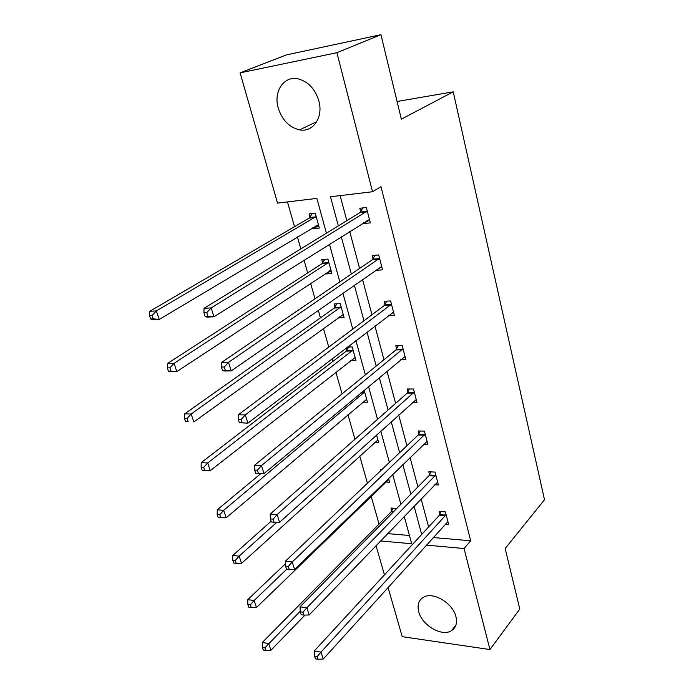 <?xml version="1.0" encoding="UTF-8"?>
<svg xmlns="http://www.w3.org/2000/svg" width="694" height="694" viewBox="0 0 694 694"><rect width="100%" height="100%" fill="white"/><g stroke="black" fill="none" stroke-linecap="round" stroke-linejoin="round"><path stroke-width="1.04" d="M318.832 100.838C323.595 117.321 313.046 132.623 299.6 129.873C289.346 127.453 282.241 120.227 278.277 108.169C273.141 91.565 284.098 75.152 298.585 78.969C308.44 81.866 315.189 89.162 318.832 100.838M455.923 616.628C457.433 623.108 455.941 627.801 451.438 630.699C441.887 637.005 421.978 625.329 418.725 611.761C417.042 604.925 418.699 600.05 423.696 597.144C433.29 591.453 452.87 603.164 455.923 616.628M326.432 233.193L316.872 198.397L277.548 203.108L240.098 72.87L286.37 54.913L380.937 34.7L401.358 119.16L453.217 91.834L544.512 499.749L505.154 548.503L519.797 609.063L489.947 649.558L402.208 636.676L388.05 587.419M384.441 574.875L376.027 545.605M287.481 201.919L294.516 226.686M297.405 236.845L300.832 248.903M304.033 260.137L307.668 272.942M310.608 283.299L315.015 298.784M318.277 310.253L320.428 317.843M323.43 328.383L328.748 347.087M332.062 358.763L332.834 361.461M335.879 372.166L342.047 393.888M347.963 414.7L354.946 439.25M359.718 456.036L367.447 483.241M371.143 496.227L379.054 524.057M240.098 72.87L336.894 52.701L372.548 191.735L330.465 196.775L338.334 225.888M380.937 34.7L336.894 52.701M453.217 91.834L397.081 101.48M381.839 267.103L380.503 267.207L376.044 270.313L382.55 269.845L378.681 254.95L372.158 255.479L373.034 258.81M373.268 259.695L373.112 259.122M400.655 359.744L405.869 359.657L402.225 345.612L395.806 345.786L396.63 348.926M423.739 444.247L427.868 444.377L424.433 431.121L418.109 430.965L418.881 433.932M445.262 524.17L448.662 524.43L445.409 511.903L439.181 511.461L439.918 514.263M340.138 195.613L346.827 220.675M349.698 231.423L359.579 268.431M362.511 279.422L371.949 314.755M374.942 325.963L383.956 359.709M387 371.117L395.606 403.353M398.703 414.943L406.927 445.739M410.067 457.502L417.918 486.919M421.102 498.839L428.606 526.954M433.169 537.538L470.697 540.773L380.989 186.686L372.548 191.735M434.678 484.759L438.408 484.967L435.069 472.076L428.797 471.781L429.551 474.661M412.418 402.589L417.025 402.624L413.485 388.987L407.118 388.987L407.916 392.041M388.388 315.675L394.383 315.414L390.627 300.953L384.155 301.3L385.005 304.536M369.737 220.518L368.393 220.657L363.795 223.546L370.353 222.887L366.363 207.532L359.796 208.261L360.698 211.696M363.795 223.546L363.578 222.696M360.915 212.52L360.776 211.991M470.697 540.773L464.043 548.538L489.947 649.558M380.529 540.938L411.724 543.775L404.203 516.379M400.872 504.269L392.665 474.366M389.377 462.412L380.78 431.095M377.536 419.297L368.531 386.506M365.339 374.89L355.909 340.528M352.769 329.112L342.879 293.102M339.808 281.903L329.442 244.167M426.324 545.102L464.043 548.538M341.266 236.723L351.346 274.043M354.339 285.121L363.96 320.732M367.013 332.036L376.2 366.033M379.306 377.527L388.076 409.998M391.234 421.674L399.614 452.688M402.815 464.529L410.813 494.154M414.058 506.152L421.7 534.449M387.599 533.599L409.443 535.49M309.984 217.196L309.056 213.873L315.223 213.188L319.335 228.04L313.176 228.664L312.881 227.589M310.209 218.003L310.062 217.482M322.684 262.792L321.782 259.573L327.915 259.07L331.897 273.497L325.781 273.939L325.625 273.384M322.918 263.659L322.762 263.104M335.011 307.086L334.144 303.955L340.233 303.634L344.103 317.644L338.013 317.852M347.382 347.052L352.196 346.922L355.961 360.542L350.574 360.637M347 350.132L346.358 347.833M364.15 390.158L367.49 402.242L362.728 402.208M376.53 434.93L378.698 442.807L374.43 442.668M388.536 478.374L389.612 482.261L385.751 482.044M380.59 470.758L380.225 469.448L381.891 469.526M391.737 510.775L390.974 508.051L396.751 508.459M343.278 314.66L338.03 317.913M331.168 270.842L325.781 273.939M318.702 225.75L313.176 228.664M445.513 515.816L439.293 515.364L314.269 650.989L321.01 652.1L446.138 514.714M317.227 656.507L314.529 656.056L315.423 658.849L318.121 659.3L317.227 656.507L321.01 652.1L323.231 659.066L447.934 521.636M439.293 515.364L441.098 511.599M314.269 650.989L314.529 656.056M318.121 659.3L323.231 659.066M392.96 508.19L391.086 511.842L262.323 642.479L268.63 643.511L270.92 650.278L305.004 615.075M300.259 611.171L264.935 647.78L262.41 647.355L263.33 650.061L265.854 650.486L264.935 647.78M270.92 650.278L265.854 650.486M262.41 647.355L262.323 642.479M435.173 476.058L428.909 475.746L300.068 606.842L306.861 607.771L435.815 474.974M303 612.221L300.285 611.839L301.213 614.719L303.929 615.11L303 612.221L306.861 607.771L309.16 614.971L437.662 482.087M428.909 475.746L430.827 471.877M300.068 606.842L300.285 611.839M303.929 615.11L309.16 614.971M424.546 435.164L418.222 434.999L285.399 561.22L292.235 561.966L425.205 434.097M288.305 566.46L285.564 566.148L286.527 569.123L289.259 569.436L288.305 566.46L292.235 561.966L294.612 569.41L427.105 441.419M418.222 434.999L420.278 431.026M285.399 561.22L285.564 566.148M289.259 569.436L294.612 569.41M285.486 563.71L247.775 599.651L254.117 600.527L256.476 607.51L388.84 479.467M286.778 569.158L254.117 600.527L250.352 604.83L247.81 604.465L248.764 607.259L251.306 607.623L250.352 604.83M256.476 607.51L251.306 607.623M247.81 604.465L247.775 599.651M271.102 521.255L232.759 555.452L239.144 556.154L241.573 563.363L377.909 439.935M276.863 522.261L239.144 556.154L235.301 560.483L232.75 560.197L233.731 563.077L236.281 563.372L235.301 560.483M241.573 563.363L236.281 563.372M232.75 560.197L232.759 555.452M413.607 393.09L407.239 393.082L270.226 514.054L277.114 514.61L414.283 392.049M273.106 519.138L270.348 518.912L271.337 521.983L274.095 522.218L273.106 519.138L277.114 514.61L279.569 522.304L416.235 399.579M407.239 393.082L409.434 388.987M270.226 514.054L270.348 518.912M274.095 522.218L279.569 522.304M261.013 473.464L217.248 509.804L223.668 510.324L226.183 517.767L366.675 399.293M364.654 391.98L223.668 510.324L219.755 514.696L217.187 514.48L218.194 517.455L220.77 517.672L219.755 514.696M226.183 517.767L220.77 517.672M217.187 514.48L217.248 509.804M402.347 349.785L395.927 349.941L254.542 465.275L261.473 465.613L403.041 348.77M257.379 470.185L254.603 470.038L255.635 473.221L258.411 473.369L257.379 470.185L261.473 465.613L264.015 473.577L405.053 356.525M395.927 349.941L398.295 345.716M254.542 465.275L254.603 470.038M258.411 473.369L264.015 473.577M348.718 347.017L346.28 351.121L201.217 462.646L207.68 462.967L210.282 470.662L355.12 357.505M353.046 349.984L207.68 462.967L203.689 467.374L201.104 467.236L202.154 470.315L204.739 470.454L203.689 467.374M210.282 470.662L204.739 470.454M201.104 467.236L201.217 462.646M392.726 312.369L393.585 312.326M390.748 305.195L384.285 305.525L238.302 414.778L245.286 414.899L391.468 304.198M241.104 419.506L245.286 414.899L247.914 423.14L239.369 422.741L242.163 422.802L241.104 419.506L238.311 419.445L239.369 422.741M393.541 312.187L247.914 423.14L242.163 422.802M384.285 305.525L386.836 301.153M238.302 414.778L238.311 419.445M336.902 303.807L334.274 308.058L184.656 413.893L191.154 414.006L193.843 421.961L343.235 314.521M341.101 306.774L191.154 414.006L187.085 418.447L184.483 418.395L185.567 421.579L188.161 421.631L187.085 418.447M188.161 421.631L185.567 421.579M184.483 418.395L184.656 413.893M378.811 259.261L372.288 259.773L221.481 362.494L228.508 362.363L379.549 258.289M224.249 367.013L228.508 362.363L231.241 370.908L224.214 370.995L222.531 370.466L225.342 370.431L224.249 367.013L221.429 367.048L222.531 370.466M381.683 266.522L231.241 370.908L225.342 370.431M372.288 259.773L375.064 255.245M380.503 267.207L380.069 267.19M221.481 362.494L221.429 367.048M329.433 270.877L330.37 270.903M324.775 259.33L321.981 263.694L167.523 363.465L174.055 363.352L176.831 371.585L331.012 270.278M328.809 262.315L174.055 363.352L169.9 367.829L167.28 367.872L168.408 371.16L171.019 371.125L169.9 367.829M171.019 371.125L176.831 371.585L168.408 371.16M167.28 367.872L167.523 363.465M366.501 211.922L359.926 212.633L204.053 308.301L211.132 307.919L367.265 210.976M206.769 312.604L211.132 307.919L213.96 316.776L206.89 317.123L205.077 316.291L207.914 316.152L206.769 312.604L203.941 312.751L205.077 316.291M369.468 219.46L213.96 316.776L207.914 316.152M359.926 212.633L362.953 207.905M368.393 220.657L367.031 220.527M204.053 308.301L203.941 312.751M316.074 225.68L317.904 225.836M312.309 213.509L309.194 218.107L149.791 311.285L156.358 310.921L159.23 319.448L318.416 224.735M316.152 216.528L156.358 310.921L152.116 315.44L149.488 315.57L150.641 318.98L153.27 318.85L152.116 315.44M153.27 318.85L159.23 319.448L152.671 319.769L150.641 318.98M149.488 315.57L149.791 311.285M445.973 515.078L439.753 514.627M391.572 511.131L393.958 511.305M391.086 511.842L393.272 511.999M435.65 475.338L429.378 475.026M425.032 434.461L418.716 434.288M414.11 392.405L407.742 392.396M361.557 392.318L364.471 392.327M360.75 392.986L363.951 392.995M402.858 349.117L396.448 349.273M346.818 350.47L352.856 350.323M346.28 351.121L352.326 350.973M391.286 304.545L384.814 304.874M334.82 307.425L340.91 307.112M334.274 308.058L340.355 307.746M379.358 258.628L372.843 259.148M322.484 263.121L328.609 262.644M321.912 263.737L328.045 263.252M367.065 211.314L360.498 212.026M309.776 217.517L315.944 216.849M309.194 218.107L315.362 217.439M299.6 129.873L316.802 121.641M451.438 630.699L455.949 625.016M378.872 259.218L372.348 259.729M321.981 263.694L328.106 263.208M366.658 211.809L360.082 212.52M309.351 218.003L315.518 217.335"/></g></svg>
